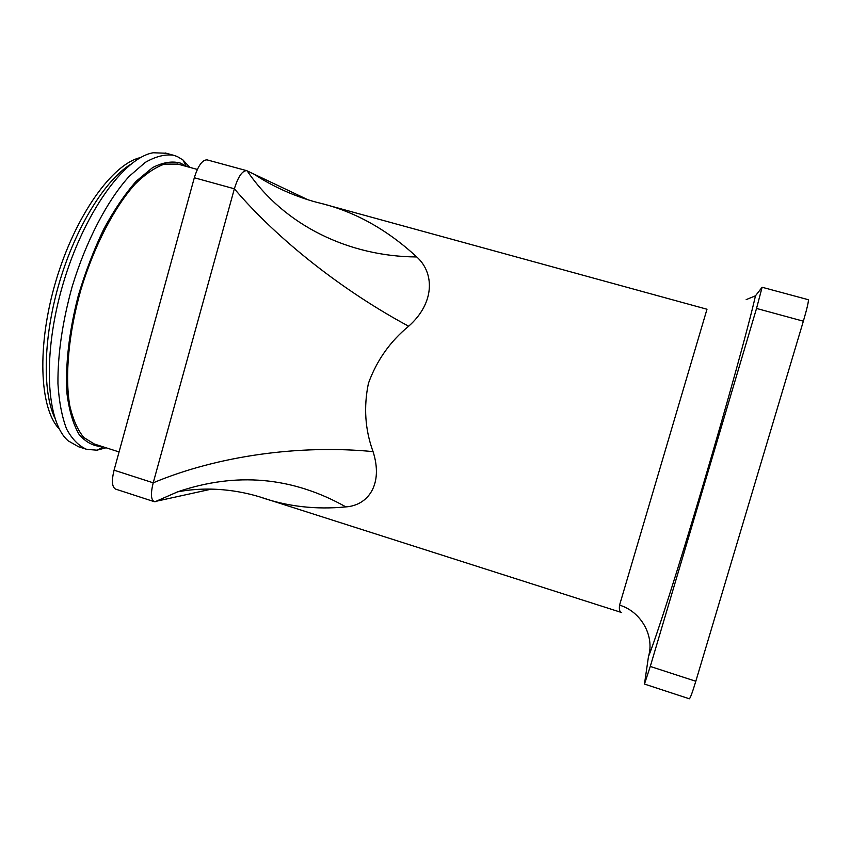 <?xml version="1.0" encoding="UTF-8"?>
<svg xmlns="http://www.w3.org/2000/svg" width="851" height="851" viewBox="0 0 851 851"><rect width="100%" height="100%" fill="white"/><g stroke="black" fill="none" stroke-linecap="round" stroke-linejoin="round"><path stroke-width="1.28" d="M130.714 164.296C105.364 179.774 76.143 226.451 59.751 281.266C43.337 336.071 42.114 391.194 54.836 418.064M166.158 153.244L153.233 152.765C124.225 157.478 83.93 212.899 63.102 283.787C42.103 354.633 46.124 422.17 68.229 440.861L78.452 446.711L85.696 449.041M189.816 167.37L182.976 159.977L177.306 156.552L173.476 155.244C164.924 154.105 155.51 156.499 145.244 162.413L129.299 176.242C107.534 200.059 86.111 240.833 72.207 286.489C62.463 321.678 57.708 354.069 57.942 383.663C59.059 401.725 61.953 416.83 66.591 428.989C72.101 439.212 78.803 445.998 86.696 449.36L96.971 450.179L106.067 447.775M186.167 166.37L180.838 163.211C172.466 160.786 163.062 162.243 152.637 167.573L136.32 181.114C125.097 193.815 114.236 209.814 103.758 229.1C93.823 249.875 85.323 272.097 78.26 295.765C69.016 331.433 65.144 365.866 66.984 393.641C69.197 410.725 73.229 424.319 79.079 434.414C85.781 442.286 93.578 446.35 102.46 446.626M345.889 506.898C315.593 509.845 286.808 506.483 259.555 496.824C247.162 493.144 215.611 484.772 177.604 491.846C236.27 471.816 292.372 476.826 345.889 506.898C368.387 505.377 383.461 484.091 373.057 451.615C365.068 429.776 363.526 407.001 368.44 383.29C376.738 360.43 390.152 341.411 408.661 326.231C435.074 302.828 434.499 272.777 416.756 256.949C387.248 229.717 355.25 211.835 320.742 203.293L706.99 309.243L619.56 605.135C640.835 611.433 654.813 635.708 648.483 656.536L644.462 684.055L650.281 666.439L756.528 308.445L762.124 287.266L755.465 295.808C749.188 323.965 727.414 403.066 702.735 486.208C678.056 569.383 655.802 638.75 648.483 656.536M621.666 612.55C619.656 612.082 618.964 609.603 619.56 605.135M140.585 157.573C112.864 163.456 75.622 214.867 56.145 280.192C36.529 345.474 39.401 409.001 59.41 429.095M177.997 164.137L164.466 164.083C155.212 167.328 145.457 173.966 135.213 184.007C114.608 206.772 94.312 245.609 81.09 289.053C68.623 332.688 64.676 375.993 69.782 405.767C73.016 419.49 77.686 430.074 83.792 437.499L94.376 444.041L119.076 451.934M746.178 299.626L755.465 295.808M644.473 684.066L689.321 698.788C690.235 698.341 692.395 692.501 695.81 681.268L803.355 321.199C807.11 308.317 808.769 301.148 808.312 299.701L762.124 287.266M307.764 199.677L246.63 170.647C242.205 170.711 238.11 176.763 234.365 188.794L153.212 482.815C150.553 493.569 150.914 499.867 154.286 501.686L211.495 489.112M207.208 159.903L207.048 159.86C202.304 159.828 198.06 165.796 194.315 177.753L114.066 470.188C111.46 480.9 111.992 487.208 115.651 489.123L154.148 501.643M155.361 501.601L177.604 491.846M114.066 470.188L153.212 482.815C218.271 455.54 300.584 444.509 373.057 451.615M194.315 177.753L234.365 188.794C278.309 240.45 343.751 291.34 408.661 326.231M247.13 170.828C284.255 225.813 349.612 256.63 416.756 256.949M756.528 308.445L803.355 321.199M650.281 666.439L695.81 681.268M165.126 152.957L173.476 155.244M186.241 166.392L182.976 159.977M103.088 446.818L97.365 450.126M262.778 497.856L621.4 612.465M177.04 163.871L197.336 169.434M207.048 159.86L246.63 170.647M154.988 501.792L177.593 491.857M253.853 174.029C281.245 192.326 309.445 200.698 320.71 203.283"/></g></svg>
